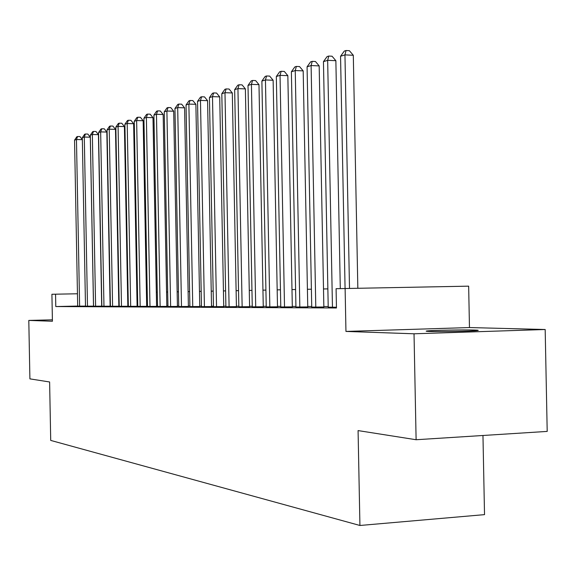 <?xml version="1.0" encoding="UTF-8"?>
<svg xmlns="http://www.w3.org/2000/svg" width="576" height="576" viewBox="0 0 576 576"><rect width="100%" height="100%" fill="white"/><g stroke="black" fill="none" stroke-linecap="round" stroke-linejoin="round"><path stroke-width="0.86" d="M474.156 330.041C463.183 329.688 431.971 330.286 427.075 330.948C425.246 331.171 426.168 331.344 429.833 331.466C440.064 331.848 472.032 331.258 477.194 330.588C479.268 330.35 478.253 330.163 474.156 330.041M469.469 327.557L345.953 331.43L414.029 333.792L416.11 439.733L547.2 431.41L545.177 329.508L469.469 327.557L468.655 286.157L336.082 288.698L336.463 307.98L55.786 306.547L55.555 294.192L51.912 294.264L52.423 321.25L28.8 320.429L52.394 319.824M482.962 435.485L484.524 514.634L359.928 525.478L50.717 440.417L49.615 381.974L29.902 378.871L28.8 320.429M414.029 333.792L545.177 329.508M328.219 307.152L336.449 307.238M311.738 307.087L323.856 306.986M295.942 307.022L307.757 306.922M280.786 306.965L292.32 306.864M266.242 306.907L277.502 306.806M252.274 306.85L263.268 306.749M238.838 306.792L249.581 306.698M225.907 306.742L236.419 306.648M213.458 306.691L223.74 306.598M201.47 306.648L213.458 306.562M189.9 306.598L199.757 306.504M178.74 306.554L188.395 306.461M167.969 306.511L177.422 306.418M157.565 306.468L166.831 306.374M147.499 306.432L157.558 306.36M137.772 306.389L147.499 306.324M128.354 306.353L137.772 306.288M119.239 306.317L128.354 306.252M110.412 306.281L119.239 306.223M101.851 306.245L110.405 306.187M93.55 306.209L101.851 306.158M85.5 306.18L93.55 306.13M328.212 306.54L323.849 306.526M311.724 306.482L307.75 306.468M295.927 306.432L292.313 306.418M280.778 306.382L277.495 306.367M266.234 306.331L263.261 306.324M252.259 306.288L249.574 306.281M238.824 306.245L236.412 306.238M225.9 306.202L223.733 306.194M213.451 306.158L211.522 306.151M201.456 306.122L199.742 306.115M189.893 306.079L188.388 306.079M178.733 306.043L177.415 306.043M167.962 306.007L166.824 306.007M157.55 305.978L156.586 305.971M147.492 305.942L146.686 305.942M137.765 305.914L137.102 305.906M128.347 305.878L127.829 305.878M119.232 305.849L118.843 305.849M77.688 306.058L55.786 306.547M77.688 306.151L85.5 306.094M119.239 306.187L118.843 306.187M128.354 306.223L127.829 306.223M137.772 306.259L137.11 306.259M147.499 306.302L146.693 306.295M157.558 306.338L156.593 306.338M213.458 306.554L211.529 306.547M345.953 331.43L345.118 288.518M416.11 439.733L358.078 430.589L359.928 525.478M77.45 293.774L55.555 294.192M327.866 288.878L323.503 288.965M311.386 289.202L307.418 289.282M295.596 289.512L291.982 289.584M280.454 289.807L277.171 289.872M265.918 290.095L262.944 290.153M251.95 290.362L249.271 290.419M238.522 290.628L236.11 290.678M225.605 290.88L223.438 290.923M213.163 291.125L211.234 291.161M201.175 291.355L199.462 291.391M189.612 291.586L188.107 291.614M178.459 291.802L177.149 291.83M167.695 292.01L166.558 292.032M157.291 292.219L156.326 292.234M147.233 292.414L146.426 292.428M137.513 292.601L136.85 292.615M128.102 292.788L127.577 292.795M118.987 292.968L118.598 292.975M82.346 139.651L76.464 139.529L79.618 306.194M74.549 140.134L76.838 136.757L77.609 136.512L76.464 139.529L74.549 140.134L77.688 306.187M77.609 136.512L79.985 136.57L82.346 139.579M93.506 306.13L90.302 137.196L84.29 137.059L87.494 306.223M82.31 137.686L84.643 134.258L85.435 134.006L84.29 137.059L82.31 137.686L85.5 306.216M85.435 134.006L87.84 134.064L90.302 137.196M101.693 306.158L98.446 134.662L92.347 134.518L95.602 306.259M90.31 135.158L92.686 131.688L93.499 131.422L92.347 134.518L90.31 135.158L93.55 306.252M93.499 131.422L95.94 131.479L98.446 134.662M110.138 306.194L106.834 132.048L100.656 131.897L103.968 306.295M98.561 132.559L100.973 129.031L101.815 128.758L100.656 131.897L98.561 132.559L101.851 306.288M101.815 128.758L104.285 128.822L106.834 132.048M118.85 306.23L115.488 129.348L109.231 129.197L112.594 306.331M107.064 129.881L109.519 126.288L110.39 126.014L109.231 129.197L107.064 129.881L110.412 306.324M110.39 126.014L112.889 126.079L115.488 129.348M127.836 306.266L124.416 126.569L118.073 126.41L121.493 306.367M115.834 127.116L118.339 123.466L119.239 123.178L118.073 126.41L115.834 127.116L119.239 306.36M119.239 123.178L121.774 123.242L124.416 126.569M137.11 306.302L133.632 123.696L127.202 123.53L130.68 306.403M124.891 124.258L127.447 120.55L128.369 120.254L127.202 123.53L124.891 124.258L128.354 306.396M128.369 120.254L130.939 120.319L133.632 123.696M146.693 306.346L143.158 120.73L136.634 120.557L140.177 306.446M134.251 121.306L136.85 117.54L137.808 117.23L136.634 120.557L134.251 121.306L137.772 306.432M137.808 117.23L140.407 117.302L143.158 120.73M156.593 306.382L152.993 117.67L146.383 117.482L149.99 306.49M143.914 118.26L146.563 114.422L147.557 114.106L146.383 117.482L143.914 118.26L147.506 306.475M147.557 114.106L150.199 114.185L152.993 117.67M166.831 306.425L163.166 114.502L156.463 114.307L160.135 306.526M153.914 115.106L156.614 111.204L157.637 110.88L156.463 114.307L153.914 115.106L157.565 306.518M157.637 110.88L160.315 110.959L163.166 114.502M177.43 306.468L173.693 111.218L166.896 111.017L170.633 306.576M164.254 111.845L167.004 107.878L168.07 107.532L166.896 111.017L164.254 111.845L167.969 306.562M168.07 107.532L170.784 107.618L173.693 111.218M188.395 306.511L184.594 107.827L177.689 107.611L181.498 306.619M174.953 108.475L177.768 104.429L178.862 104.076L177.689 107.611L174.953 108.475L178.747 306.605M178.862 104.076L181.62 104.162L184.594 107.827M199.757 306.554L195.876 104.306L188.878 104.083L192.758 306.662M186.041 104.976L188.914 100.858L190.051 100.49L188.878 104.083L186.041 104.976L189.9 306.655M190.051 100.49L192.845 100.584L195.876 104.306M211.529 306.605L207.576 100.663L200.47 100.433L204.422 306.713M197.532 101.354L200.462 97.157L201.643 96.782L200.47 100.433L197.532 101.354L201.47 306.706M201.643 96.782L204.48 96.876L207.576 100.663M223.74 306.655L219.715 96.883L212.494 96.638L216.533 306.763M209.448 97.596L212.443 93.319L213.667 92.93L212.494 96.638L209.448 97.596L213.466 306.756M213.667 92.93L216.547 93.031L219.715 96.883M236.419 306.706L232.308 92.959L224.978 92.7L229.097 306.821M221.81 93.701L224.878 89.338L226.145 88.927L224.978 92.7L221.81 93.701L225.907 306.806M226.145 88.927L229.075 89.035L232.308 92.959M249.588 306.763L245.383 88.891L237.946 88.618L242.143 306.871M234.655 89.654L237.787 85.198L239.105 84.78L237.946 88.618L234.655 89.654L238.838 306.857M239.105 84.78L242.078 84.888L245.383 88.891M263.268 306.821L258.984 84.65L251.424 84.362L255.715 306.929M248.004 85.442L251.208 80.899L252.576 80.46L251.424 84.362L248.004 85.442L252.274 306.914M252.576 80.46L255.6 80.582L258.984 84.65M277.502 306.878L273.125 80.251L265.442 79.949L269.827 306.986M261.886 81.065L265.162 76.428L266.587 75.974L265.442 79.949L261.886 81.065L266.242 306.972M266.587 75.974L269.662 76.097L273.125 80.251M292.32 306.936L287.842 75.665L280.037 75.341L284.515 307.051M276.329 76.514L279.691 71.777L281.174 71.302L280.037 75.341L276.329 76.514L280.786 307.037M281.174 71.302L284.299 71.431L287.842 75.665M307.757 307.001L303.185 70.884L295.243 70.553L299.83 307.116M291.384 71.77L294.826 66.931L296.374 66.434L295.243 70.553L291.384 71.77L295.942 307.094M296.374 66.434L299.549 66.571L303.185 70.884M323.856 307.066L319.176 65.902L311.105 65.549L315.792 307.181M307.073 66.816L310.608 61.87L312.221 61.358L311.105 65.549L307.073 66.816L311.738 307.166M312.221 61.358L315.446 61.502L319.176 65.902M340.301 288.619L335.866 60.703L327.658 60.329L332.46 307.253M323.453 61.654L327.074 56.599L328.759 56.059L327.658 60.329L323.453 61.654L328.219 307.231M328.759 56.059L332.042 56.21L335.866 60.703M357.84 288.281L353.304 55.274L344.952 54.878L349.502 288.439M340.553 56.261L344.275 51.084L346.039 50.522L344.952 54.878L340.553 56.261L345.074 288.526M346.039 50.522L349.373 50.688L353.304 55.274M427.075 330.948L427.082 331.33"/></g></svg>
